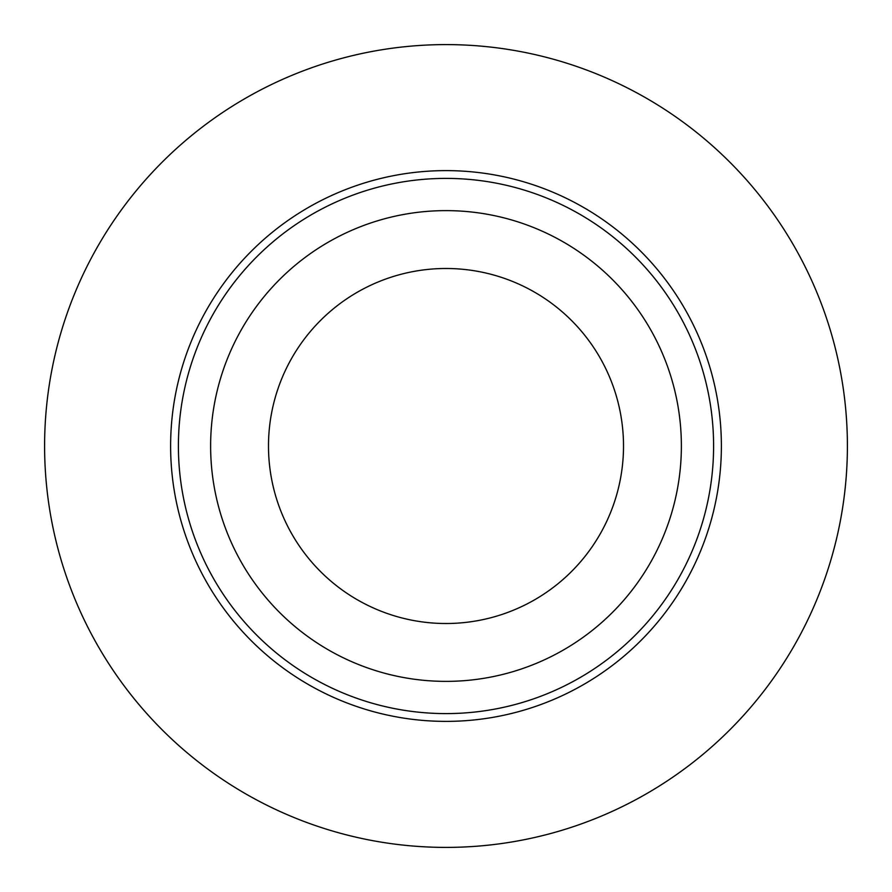 <?xml version="1.0" encoding="UTF-8"?>
<svg xmlns="http://www.w3.org/2000/svg" width="892" height="892" viewBox="0 0 892 892"><rect width="100%" height="100%" fill="white"/><g stroke="black" fill="none" stroke-linecap="round" stroke-linejoin="round"><path stroke-width="1.34" d="M847.4 446A401.4 401.4 0 0 1 446 847.4A401.4 401.4 0 0 1 44.6 446A401.4 401.4 0 0 1 446 44.6A401.4 401.4 0 0 1 847.4 446M681.376 446A235.376 235.376 0 0 1 446 681.376A235.376 235.376 0 0 1 210.624 446A235.376 235.376 0 0 1 446 210.624A235.376 235.376 0 0 1 681.376 446M623.508 446A177.508 177.508 0 0 0 446 268.492A177.508 177.508 0 0 0 268.492 446A177.508 177.508 0 0 0 446 623.508A177.508 177.508 0 0 0 623.508 446M721.383 446A275.383 275.383 0 0 0 446 170.617A275.383 275.383 0 0 0 170.617 446A275.383 275.383 0 0 0 446 721.383A275.383 275.383 0 0 0 721.383 446M713.6 446A267.6 267.6 0 0 0 446 178.4A267.6 267.6 0 0 0 178.4 446A267.6 267.6 0 0 0 446 713.6A267.6 267.6 0 0 0 713.6 446"/></g></svg>
